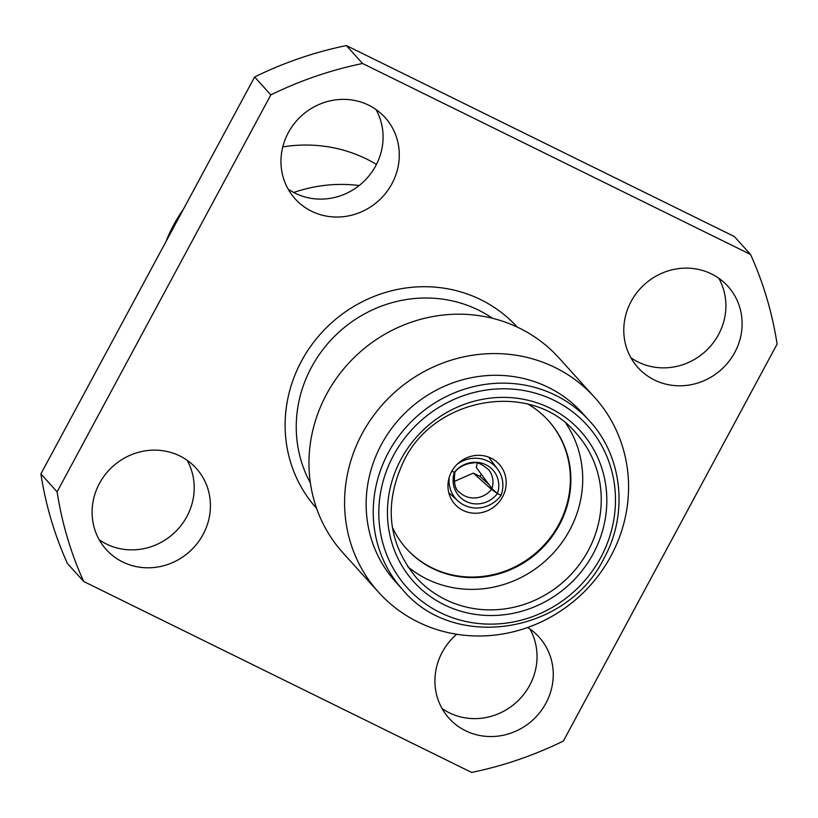 <?xml version="1.0" encoding="UTF-8"?>
<svg xmlns="http://www.w3.org/2000/svg" width="818" height="818" viewBox="0 0 818 818"><rect width="100%" height="100%" fill="white"/><g stroke="black" fill="none" stroke-linecap="round" stroke-linejoin="round"><path stroke-width="1.23" d="M451.567 471.72A29.837 28.231 137.9 0 0 454.941 504.297A29.837 28.231 137.9 0 0 502.589 496.833A29.837 28.231 137.9 0 0 499.205 464.266A29.837 28.231 137.9 0 0 451.567 471.72M481.321 474.266A29.837 28.231 -42.1 0 1 479.982 476.424M187.097 460.258A60.614 57.342 -42.1 0 1 186.872 516.547A60.614 57.342 -42.1 0 1 99.203 539.747M203.079 534.471A60.614 57.342 -42.1 0 1 106.299 549.624A60.614 57.342 -42.1 0 1 99.438 483.458A60.614 57.342 -42.1 0 1 196.218 468.305A60.614 57.342 -42.1 0 1 203.079 534.471M529.931 629.011A60.614 57.342 -42.1 0 1 529.696 685.3A60.614 57.342 -42.1 0 1 442.037 708.5M527.651 627.498A60.614 57.342 -42.1 0 1 539.042 637.058A60.614 57.342 -42.1 0 1 545.913 703.224A60.614 57.342 -42.1 0 1 449.133 718.378A60.614 57.342 -42.1 0 1 442.262 652.212A60.614 57.342 -42.1 0 1 456.669 634.257M375.963 109.5A60.614 57.342 -42.1 0 1 375.738 165.788A60.614 57.342 -42.1 0 1 288.069 188.989M391.945 183.713A60.614 57.342 -42.1 0 1 295.165 198.866A60.614 57.342 -42.1 0 1 288.304 132.7A60.614 57.342 -42.1 0 1 385.084 117.547A60.614 57.342 -42.1 0 1 391.945 183.713M718.797 278.253A60.614 57.342 -42.1 0 1 718.562 334.542A60.614 57.342 -42.1 0 1 630.903 357.742M734.769 352.466A60.614 57.342 -42.1 0 1 637.989 367.619A60.614 57.342 -42.1 0 1 631.128 301.453A60.614 57.342 -42.1 0 1 727.908 286.3A60.614 57.342 -42.1 0 1 734.769 352.466M407.722 566.669A107.71 101.902 137.9 0 0 569.665 530.166A107.71 101.902 137.9 0 0 566.005 423.53M589.492 420.892L582.406 413.059A125.89 119.101 137.9 0 0 381.392 444.511A125.89 119.101 137.9 0 0 395.656 581.935L402.742 589.778C453.714 651.343 566.802 634.175 603.868 558.561C628.664 513.888 622.518 456.383 589.492 420.892A125.89 119.101 137.9 0 0 388.489 452.354A125.89 119.101 137.9 0 0 402.742 589.778M610.944 556.005A145.471 137.629 137.9 0 0 594.471 397.2A145.471 137.629 137.9 0 0 362.2 433.56A145.471 137.629 137.9 0 0 378.673 592.355A145.471 137.629 137.9 0 0 610.944 556.005M594.471 397.2L558.858 357.824A145.471 137.629 137.9 0 0 326.586 394.184A145.471 137.629 137.9 0 0 343.069 552.978L378.673 592.355M359.163 185.533A145.471 137.629 137.9 0 0 293.754 192.475M376.444 164.428A145.471 137.629 137.9 0 0 282.772 146.903M183.344 209.347A145.471 137.629 137.9 0 0 173.62 225.032A145.471 137.629 137.9 0 0 165.921 241.709M392.313 527.119A95.583 90.43 137.9 0 0 406.689 548.95A95.583 90.43 137.9 0 0 559.297 525.064A95.583 90.43 137.9 0 0 548.479 420.728A95.583 90.43 137.9 0 0 528.203 404.235M406.434 548.663A95.583 90.43 137.9 0 0 558.796 524.502A95.583 90.43 137.9 0 0 548.224 420.442M40.9 473.898A373.008 352.906 137.9 0 0 67.465 563.551L83.681 581.475A373.008 352.906 137.9 0 1 57.107 491.822L270.83 94.898L254.623 76.974L40.9 473.898L57.107 491.822M83.681 581.475L471.628 772.437A373.008 352.906 137.9 0 0 563.377 741.026L777.1 344.102A373.008 352.906 137.9 0 0 750.535 254.449L734.319 236.525L346.372 45.563A373.008 352.906 137.9 0 0 254.623 76.974M346.372 45.563L362.579 63.487A373.008 352.906 137.9 0 0 270.83 94.898M362.579 63.487L750.535 254.449M449.133 477.651A29.837 28.333 131.9 0 0 458.07 501.045A29.837 28.333 131.9 0 0 501.066 495.371L497.426 493.581L491.966 488.591L476.342 467.559L477.191 463.172M454.164 481.505L473.356 473.111L479.839 476.301L488.847 484.389M500.933 495.258L497.446 493.54A25.644 24.346 -48.1 0 1 466.148 501.485A25.644 24.346 -48.1 0 1 454.307 472.354L451.873 471.158M491.966 488.591A22.383 21.074 143.4 0 0 488.99 470.074C482.15 464.143 477.047 461.761 473.663 462.916C461.986 463.704 455.902 470.544 455.033 471.986L454.327 472.313A25.644 24.141 143.4 0 1 485.923 464.757A25.644 24.141 143.4 0 1 497.446 493.54L491.516 489.43A22.383 21.248 -48.1 0 1 460.002 492.743C455.156 489.788 453.458 482.927 454.931 472.17L454.307 472.354M473.356 473.111L491.516 489.43M454.327 472.313L451.894 471.117M457.334 464.092A29.837 28.098 -36.6 0 1 497.61 469.174A29.837 28.098 -36.6 0 1 501.086 495.33M416.239 577.58A107.71 101.902 137.9 0 0 588.203 550.667A107.71 101.902 137.9 0 0 576.005 433.09C532.978 380.82 436.055 395.278 404.153 460.258C383.57 503.52 387.599 542.62 416.239 577.58M593.203 553.745A112.373 106.309 137.9 0 0 550.064 408.162A112.373 106.309 137.9 0 0 401.065 459.164A112.373 106.309 137.9 0 0 444.205 604.747A112.373 106.309 137.9 0 0 593.203 553.745M600.78 557.477A121.228 114.694 137.9 0 0 554.236 400.411A121.228 114.694 137.9 0 0 393.489 455.442A121.228 114.694 137.9 0 0 440.033 612.498A121.228 114.694 137.9 0 0 600.78 557.477M492.487 318.294A125.89 119.101 137.9 0 0 311.494 367.221A125.89 119.101 137.9 0 0 310.38 482.978M517.201 327.057A135.215 127.925 137.9 0 0 301.494 361.055A135.215 127.925 137.9 0 0 316.627 508.448M448.775 492.692L458.07 501.045M488.643 457.098L497.61 469.174"/></g></svg>
